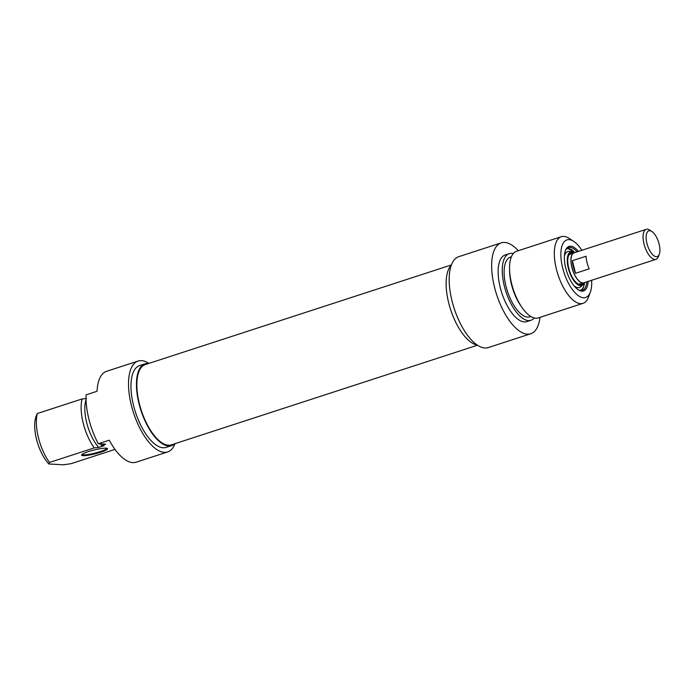 <?xml version="1.0" encoding="UTF-8"?>
<svg xmlns="http://www.w3.org/2000/svg" width="694" height="694" viewBox="0 0 694 694"><rect width="100%" height="100%" fill="white"/><g stroke="black" fill="none" stroke-linecap="round" stroke-linejoin="round"><path stroke-width="1.04" d="M451.378 264.943L145.298 364.567A42.213 17.983 72 0 0 140.249 406.97A42.213 17.983 72 0 0 168.46 445.21A42.213 17.983 72 0 0 171.418 444.837L477.507 345.222M584.816 282.493A15.927 6.784 -108 0 1 583.958 282.935A15.927 6.784 -108 0 1 572.576 269.888A15.927 6.784 -108 0 1 574.094 252.642A15.927 6.784 -108 0 1 575.057 252.503M649.784 230.712A13.542 5.769 -108 0 1 651.909 231.51A13.542 5.769 -108 0 1 658.502 241.92A13.542 5.769 -108 0 1 659.3 254.221A13.542 5.769 -108 0 1 648.291 247.558A13.542 5.769 -108 0 1 649.784 230.712M651.909 231.51L649.81 230.122A15.771 6.714 72 0 0 647.329 229.202A15.771 6.714 72 0 0 646.218 229.341A15.771 6.714 72 0 0 644.717 246.413A15.771 6.714 72 0 0 655.986 259.33A15.771 6.714 72 0 0 658.415 256.58L659.3 254.221M655.986 259.33L583.906 282.788A15.771 6.714 -108 0 1 572.637 269.871A15.771 6.714 -108 0 1 574.146 252.798L646.218 229.341M575.517 273.289A15.771 6.714 -108 0 1 572.368 260.684L586.074 256.225A15.771 6.714 72 0 0 589.215 268.83L575.517 273.289L572.368 260.684M586.82 281.833A22.46 9.569 -108 0 1 582.413 290.309A22.46 9.569 -108 0 1 577.755 289.459M565.246 251.02A22.46 9.569 -108 0 1 568.516 247.593A22.46 9.569 -108 0 1 577.061 251.844M578.414 251.41A23.414 9.976 72 0 0 565.428 250.499A23.414 9.976 72 0 0 566.798 271.77A23.414 9.976 72 0 0 578.215 289.78A23.414 9.976 72 0 0 588.182 281.391M591.635 280.272A30.267 12.891 -108 0 1 590.325 292.191A30.267 12.891 -108 0 1 564.022 272.673A30.267 12.891 -108 0 1 573.799 241.417A30.267 12.891 -108 0 1 581.867 250.282M573.799 241.417L569.297 238.45A35.038 14.93 72 0 0 561.333 236.697A35.038 14.93 72 0 0 557.976 274.642A35.038 14.93 72 0 0 583.021 303.339A35.038 14.93 72 0 0 588.425 297.24L590.325 292.191M583.021 303.339L538.249 317.913A35.038 14.93 -108 0 1 522.096 307.633A35.038 14.93 -108 0 1 509.552 269.081A35.038 14.93 -108 0 1 516.562 251.271L561.333 236.697M477.281 345.065A43.002 18.322 -108 0 1 450.614 309.585A43.002 18.322 -108 0 1 451.282 265.203M501.207 242.865L458.725 256.693A47.782 20.36 72 0 0 454.162 308.431A47.782 20.36 72 0 0 488.307 347.573L530.78 333.745A47.782 20.36 -108 0 1 496.635 294.603A47.782 20.36 -108 0 1 501.207 242.865A47.782 20.36 -108 0 1 518.314 250.699M522.096 307.633L520.838 305.82A31.377 13.368 -108 0 1 509.596 271.302L509.552 269.081M530.797 316.49L529.817 316.802A31.377 13.368 -108 0 1 507.392 291.107A31.377 13.368 -108 0 1 510.394 257.127L511.374 256.815M534.233 317.982A35.038 14.93 -108 0 1 530.953 320.29A35.038 14.93 -108 0 1 505.909 291.584A35.038 14.93 -108 0 1 509.257 253.648A35.038 14.93 -108 0 1 513.274 253.579M530.953 320.29L526.841 321.626A35.038 14.93 -108 0 1 501.797 292.929A35.038 14.93 -108 0 1 505.154 254.984L509.257 253.648M540.001 317.34A47.782 20.36 -108 0 1 530.78 333.745M584.339 282.779A17.68 7.53 -108 0 1 582.969 284.792A17.68 7.53 -108 0 1 569.123 271.016A17.68 7.53 -108 0 1 572.203 251.722A17.68 7.53 -108 0 1 574.502 252.547M582.969 284.792L580.687 286.804A18.912 8.059 -108 0 1 574.025 285.807M564.387 256.173A18.912 8.059 -108 0 1 569.184 251.445L572.203 251.722M583.281 283.152A16.725 7.122 -108 0 1 581.459 284.583A16.725 7.122 -108 0 1 569.514 270.886A16.725 7.122 -108 0 1 571.11 252.781A16.725 7.122 -108 0 1 573.426 252.868M582.743 283.334A16.725 7.122 -108 0 1 581.19 284.661M570.85 252.876A16.725 7.122 -108 0 1 572.888 253.041M106.789 448.237A12.744 1.882 -14 0 1 97.507 452.419A12.744 1.882 -14 0 1 83.462 454.865A12.744 1.882 -14 0 1 82.066 454.405M83.063 455.654A13.377 1.978 166 0 0 98.834 452.792A13.377 1.978 166 0 0 107.336 448.419A13.377 1.978 166 0 0 94.098 449.99A13.377 1.978 166 0 0 81.666 454.822A13.377 1.978 166 0 0 83.063 455.654M114.987 449.382L71.144 463.653L63.553 464.798L48.858 463.982L49.491 462.456L94.263 447.882L98.661 447.43L104.143 445.652L101.558 445.505L105.67 444.169L98.305 443.761L109.262 440.196A47.782 20.36 72 0 0 136.154 462.187L167.67 451.924A47.782 20.36 -108 0 1 133.517 412.791A47.782 20.36 -108 0 1 138.089 361.053A47.782 20.36 -108 0 1 148.889 363.396M86.472 398.521L82.066 398.972L37.294 413.537L36.661 415.073M138.089 361.053L106.572 371.307A47.782 20.36 72 0 0 97.065 391.277L86.108 394.843A47.782 20.36 72 0 0 98.305 443.761M175.018 443.674A47.782 20.36 -108 0 1 167.67 451.924M36.808 414.474L36.071 416.426A30.267 12.891 72 0 0 48.858 463.982M49.491 462.456A35.038 14.93 -108 0 1 37.294 413.537M82.066 398.972A35.038 14.93 72 0 0 94.263 447.882M148.629 363.483A43.002 18.322 72 0 0 145.046 363.812A43.002 18.322 72 0 0 140.934 410.371A43.002 18.322 72 0 0 171.67 445.6A43.002 18.322 72 0 0 174.758 443.752M171.67 445.6L166.187 447.378A43.002 18.322 -108 0 1 135.451 412.158A43.002 18.322 -108 0 1 139.572 365.591L145.046 363.812M86.065 399.597A31.377 13.368 72 0 0 98.661 447.43M100.422 443.882A35.038 14.93 72 0 0 101.558 445.505M582.526 283.404A16.569 7.061 -108 0 1 580.314 284.731M570.095 253.336A16.569 7.061 -108 0 1 572.663 253.11M584.53 282.684A21.818 9.3 -108 0 1 580.045 290.396M566.547 248.912A21.818 9.3 -108 0 1 574.71 252.512M574.094 252.642L569.722 254.065M583.958 282.935L579.585 284.358M580.869 283.794L578.249 284.106M568.794 255.062L571.101 253.77M574.849 252.503L567.38 248.166M581.156 290.508L583.264 287.958L584.643 282.605"/></g></svg>
